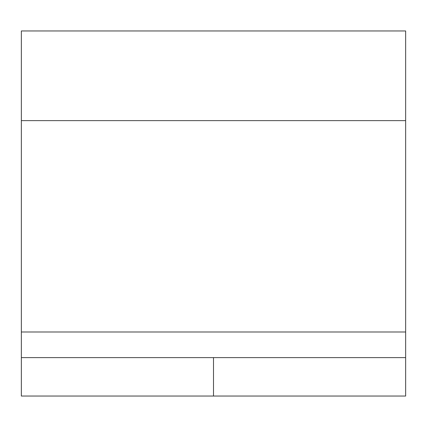 <?xml version="1.0" encoding="UTF-8"?>
<svg xmlns="http://www.w3.org/2000/svg" width="427" height="427" viewBox="0 0 427 427"><rect width="100%" height="100%" fill="white"/><g stroke="black" fill="none" stroke-linecap="round" stroke-linejoin="round"><path stroke-width="0.64" d="M21.35 357.612L213.5 357.612L21.35 357.612L21.35 396.042L21.35 331.992L405.65 331.992L405.65 30.957L21.35 30.957L21.35 120.627L405.65 120.627L21.35 120.627L21.35 331.992L405.65 331.992L405.65 30.957M405.65 357.121L405.65 331.992L405.65 357.612L213.5 357.612L405.65 357.612L405.65 396.042L405.65 357.612M21.35 396.042L405.65 396.042L213.5 396.042L213.5 357.612L213.5 396.042L21.35 396.042M21.35 357.121L21.35 30.957"/></g></svg>
